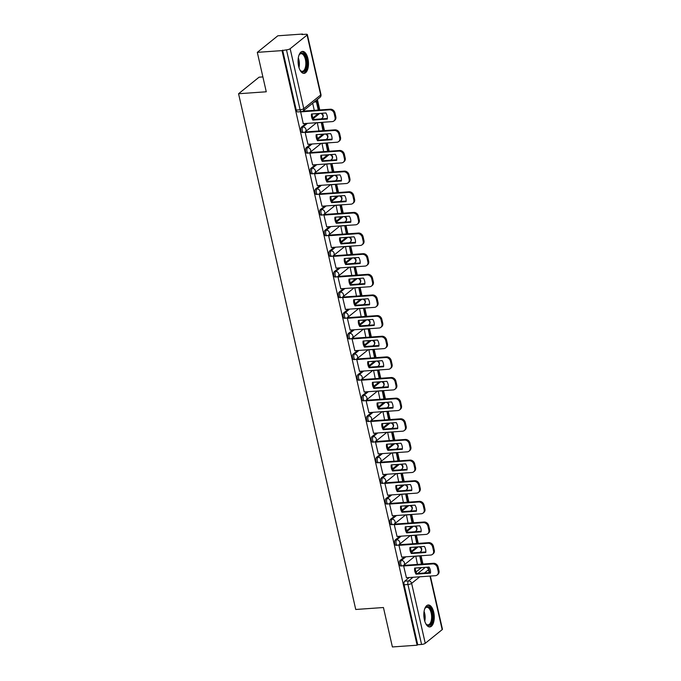 <?xml version="1.0" encoding="UTF-8"?>
<svg xmlns="http://www.w3.org/2000/svg" width="681" height="681" viewBox="0 0 681 681"><rect width="100%" height="100%" fill="white"/><g stroke="black" fill="none" stroke-linecap="round" stroke-linejoin="round"><path stroke-width="1.02" d="M404.497 556.905L400.002 560.531A2.826 1.328 86 0 0 399.406 564.14A2.826 1.328 86 0 0 400.803 565.996L402.173 565.894A2.826 1.328 -94 0 1 400.777 564.047A2.826 1.328 -94 0 1 401.373 560.437L405.867 556.803M399.815 536.262L395.312 539.897A2.826 1.328 86 0 0 394.716 543.506A2.826 1.328 86 0 0 396.112 545.353L397.483 545.26A2.826 1.328 -94 0 1 396.087 543.404A2.826 1.328 -94 0 1 396.683 539.795L401.177 536.168M395.125 515.619L390.622 519.254A2.826 1.328 86 0 0 390.026 522.863A2.826 1.328 86 0 0 391.422 524.71L392.792 524.617A2.826 1.328 -94 0 1 391.396 522.77A2.826 1.328 -94 0 1 391.992 519.152L396.487 515.526M390.434 494.985L385.931 498.611A2.826 1.328 86 0 0 385.344 502.22A2.826 1.328 86 0 0 386.731 504.076L388.102 503.974A2.826 1.328 -94 0 1 386.706 502.127A2.826 1.328 -94 0 1 387.302 498.518L391.796 494.883M385.744 474.342L381.249 477.968A2.826 1.328 86 0 0 380.653 481.586A2.826 1.328 86 0 0 382.05 483.433L383.412 483.34A2.826 1.328 -94 0 1 382.015 481.484A2.826 1.328 -94 0 1 382.611 477.875L387.106 474.248M381.054 453.699L376.559 457.334A2.826 1.328 86 0 0 375.963 460.943A2.826 1.328 86 0 0 377.359 462.791L378.721 462.697A2.826 1.328 -94 0 1 377.325 460.85A2.826 1.328 -94 0 1 377.921 457.232L382.424 453.606M376.363 433.065L371.869 436.691A2.826 1.328 86 0 0 371.273 440.301A2.826 1.328 86 0 0 372.669 442.156L374.031 442.054A2.826 1.328 -94 0 1 372.635 440.207A2.826 1.328 -94 0 1 373.231 436.598L377.734 432.963M371.673 412.422L367.178 416.048A2.826 1.328 86 0 0 366.582 419.666A2.826 1.328 86 0 0 367.978 421.513L369.34 421.42A2.826 1.328 -94 0 1 367.953 419.564A2.826 1.328 -94 0 1 368.54 415.955L373.043 412.328M366.982 391.779L362.488 395.414A2.826 1.328 86 0 0 361.892 399.023A2.826 1.328 86 0 0 363.288 400.871L364.658 400.777A2.826 1.328 -94 0 1 363.262 398.93A2.826 1.328 -94 0 1 363.858 395.312L368.353 391.686M362.301 371.145L357.797 374.771A2.826 1.328 86 0 0 357.202 378.381A2.826 1.328 86 0 0 358.598 380.236L359.968 380.134A2.826 1.328 -94 0 1 358.572 378.287A2.826 1.328 -94 0 1 359.168 374.678L363.663 371.043M357.61 350.502L353.107 354.129A2.826 1.328 86 0 0 352.511 357.746A2.826 1.328 86 0 0 353.907 359.594L355.278 359.5A2.826 1.328 -94 0 1 353.882 357.644A2.826 1.328 -94 0 1 354.478 354.035L358.972 350.409M352.92 329.859L348.417 333.494A2.826 1.328 86 0 0 347.829 337.104A2.826 1.328 86 0 0 349.217 338.951L350.587 338.857A2.826 1.328 -94 0 1 349.191 337.01A2.826 1.328 -94 0 1 349.787 333.392L354.282 329.766M348.229 309.217L343.735 312.851A2.826 1.328 86 0 0 343.139 316.461A2.826 1.328 86 0 0 344.535 318.308L345.897 318.214A2.826 1.328 -94 0 1 344.501 316.367A2.826 1.328 -94 0 1 345.097 312.758L349.591 309.123M343.539 288.582L339.044 292.209A2.826 1.328 86 0 0 338.448 295.818A2.826 1.328 86 0 0 339.845 297.674L341.207 297.571A2.826 1.328 -94 0 1 339.81 295.724A2.826 1.328 -94 0 1 340.406 292.115L344.909 288.48M338.849 267.939L334.354 271.574A2.826 1.328 86 0 0 333.758 275.184A2.826 1.328 86 0 0 335.154 277.031L336.516 276.937A2.826 1.328 -94 0 1 335.12 275.081A2.826 1.328 -94 0 1 335.716 271.472L340.219 267.846M334.158 247.297L329.664 250.931A2.826 1.328 86 0 0 329.068 254.541A2.826 1.328 86 0 0 330.464 256.388L331.826 256.294A2.826 1.328 -94 0 1 330.438 254.447A2.826 1.328 -94 0 1 331.026 250.829L335.529 247.203M329.468 226.662L324.973 230.289A2.826 1.328 86 0 0 324.377 233.898A2.826 1.328 86 0 0 325.773 235.754L327.144 235.652A2.826 1.328 -94 0 1 325.748 233.804A2.826 1.328 -94 0 1 326.344 230.195L330.838 226.56M324.786 206.02L320.283 209.646A2.826 1.328 86 0 0 319.687 213.264A2.826 1.328 86 0 0 321.083 215.111L322.454 215.017A2.826 1.328 -94 0 1 321.057 213.162A2.826 1.328 -94 0 1 321.653 209.552L326.148 205.926M320.096 185.377L315.592 189.012A2.826 1.328 86 0 0 314.997 192.621A2.826 1.328 86 0 0 316.393 194.468L317.763 194.374A2.826 1.328 -94 0 1 316.367 192.527A2.826 1.328 -94 0 1 316.963 188.909L321.458 185.283M315.405 164.742L310.902 168.369A2.826 1.328 86 0 0 310.315 171.978A2.826 1.328 86 0 0 311.702 173.834L313.073 173.732A2.826 1.328 -94 0 1 311.677 171.884A2.826 1.328 -94 0 1 312.273 168.275L316.767 164.64M310.715 144.1L306.22 147.726A2.826 1.328 86 0 0 305.624 151.344A2.826 1.328 86 0 0 307.02 153.191L308.382 153.097A2.826 1.328 -94 0 1 306.986 151.242A2.826 1.328 -94 0 1 307.582 147.632L312.077 144.006M306.024 123.457L301.53 127.092A2.826 1.328 86 0 0 300.934 130.701A2.826 1.328 86 0 0 302.33 132.548L303.692 132.454A2.826 1.328 -94 0 1 302.296 130.607A2.826 1.328 -94 0 1 302.892 126.989L307.395 123.363M307.94 58.626A11.007 5.176 86 0 0 302.5 51.407A11.007 5.176 86 0 0 298.618 66.151A11.007 5.176 86 0 0 304.058 73.369A11.007 5.176 86 0 0 307.94 58.626M433.712 612.202A11.007 5.176 86 0 0 428.272 604.992A11.007 5.176 86 0 0 424.382 619.736A11.007 5.176 86 0 0 429.822 626.946A11.007 5.176 86 0 0 433.712 612.202M422.952 564.03L421.062 555.73M418.262 543.395L416.372 535.096M413.571 522.753L411.682 514.453M408.881 502.11L407 493.81M404.191 481.476L402.309 473.176M399.5 460.833L397.619 452.533M394.818 440.19L392.928 431.89M390.128 419.556L388.238 411.247M385.437 398.913L383.548 390.613M380.747 378.27L378.857 369.97M376.057 357.636L374.167 349.327M371.366 336.993L369.485 328.693M366.676 316.35L364.795 308.05M361.986 295.707L360.104 287.408M357.295 275.073L355.414 266.773M352.613 254.43L350.724 246.13M347.923 233.787L346.033 225.488M343.233 213.153L341.343 204.853M338.542 192.51L336.652 184.21M333.852 171.867L331.97 163.568M329.161 151.233L327.28 142.925M324.471 130.59L322.59 122.291M319.781 109.947L317.397 99.452M302.636 34.484L302.543 34.05L301.947 34.535L305.795 34.263A2.826 0.775 -12.8 0 1 307.352 34.603A2.826 0.775 -12.8 0 1 307.08 35.054L290.157 48.709L303.777 108.645L320.7 94.982L307.08 35.054M262.883 76.91L259.078 77.183L238.563 93.74L266.262 91.782L257.307 52.352L282.028 50.607L417.112 645.205L392.392 646.95L383.437 607.52L355.737 609.478L238.563 93.74M257.307 52.352L277.822 35.795L302.543 34.05M430.366 576.049L442.437 629.193A2.826 0.775 167.2 0 1 442.173 629.644L425.25 643.307A2.826 0.775 167.2 0 1 421.565 644.447L417.717 644.72L404.097 584.783A2.826 1.328 -94 0 1 404.693 581.174L409.187 577.539M416.04 572.014L421.267 567.792M417.717 644.72L417.112 645.205M282.624 50.122L296.244 110.058A2.826 1.328 86 0 0 297.64 111.914L301.487 111.641A2.826 1.328 -94 0 1 300.091 109.786L286.48 49.849L282.028 50.607M286.48 49.849A2.826 0.775 -12.8 0 0 290.157 48.709M300.61 111.701L303.258 123.653M317.295 122.665L318.972 130.982M306.084 131.893L305.156 132.463L307.948 144.295M321.985 143.299L323.662 151.616M310.774 152.527L309.846 153.097L312.639 164.938M326.667 163.942L328.353 172.259M315.465 173.17L314.528 173.74L317.329 185.572M331.358 184.585L333.043 192.902M320.155 193.813L319.219 194.383L322.019 206.215M336.048 205.219L337.725 213.536M324.846 214.447L323.909 215.017L326.71 226.858M340.738 225.862L342.415 234.179M329.536 235.09L328.6 235.66L331.4 247.492M345.429 246.505L347.106 254.822M334.218 255.733L333.29 256.303L336.082 268.135M350.119 267.148L351.796 275.456M338.908 276.367L337.98 276.937L340.772 288.778M354.81 287.782L356.486 296.099M343.599 297.01L342.671 297.58L345.463 309.412M359.5 308.425L361.177 316.742M348.289 317.652L347.361 318.223L350.153 330.055M364.182 329.068L365.867 337.384M352.979 338.287L352.043 338.866L354.844 350.698M368.872 349.702L370.558 358.019M357.67 358.93L356.733 359.5L359.534 371.332M373.563 370.345L375.24 378.662M362.36 379.572L361.424 380.143L364.224 391.975M378.253 390.988L379.93 399.304M367.05 400.215L366.114 400.786L368.915 412.618M382.943 411.622L384.62 419.939M371.732 420.849L370.805 421.42L373.605 433.261M387.634 432.265L389.311 440.581M376.423 441.492L375.495 442.063L378.287 453.895M392.324 452.908L394.001 461.224M381.113 462.135L380.185 462.705L382.977 474.538M397.014 473.542L398.691 481.859M385.804 482.769L384.876 483.34L387.668 495.181M401.696 494.185L403.382 502.501M390.494 503.412L389.558 503.983L392.358 515.815M406.387 514.827L408.072 523.144M395.184 524.055L394.248 524.625L397.049 536.458M411.077 535.47L412.754 543.778M399.875 544.689L398.938 545.26L401.739 557.101M415.768 556.105L417.444 564.421M404.565 565.332L403.629 565.902L406.429 577.735M411.35 551.372L416.585 547.149M406.659 530.737L411.894 526.515M401.969 510.095L407.204 505.872M397.278 489.452L402.514 485.23M392.596 468.817L397.823 464.595M387.906 448.175L393.133 443.952M383.216 427.532L388.442 423.31M378.525 406.889L383.752 402.667M373.835 386.255L379.07 382.032M369.145 365.612L374.38 361.39M364.454 344.969L369.689 340.747M359.764 324.335L364.999 320.113M355.082 303.692L360.309 299.47M350.392 283.049L355.618 278.827M345.701 262.415L350.928 258.193M341.011 241.772L346.237 237.55M336.32 221.129L341.556 216.907M331.63 200.495L336.865 196.273M326.94 179.852L332.175 175.63M322.249 159.209L327.484 154.987M317.559 138.566L322.794 134.344M312.877 117.932L318.104 113.71M312.673 103.265L314.281 110.339M303.156 123.661L332.226 121.61A4.231 3.55 -128.9 0 0 333.979 120.929A4.231 3.55 -128.9 0 0 335.052 117.379L334.175 113.54A4.231 3.55 51.1 0 0 329.544 109.828L300.483 111.888M327.297 119.064A8.751 7.338 -128.9 0 0 325.918 112.978L311.489 113.999A8.751 7.338 51.1 0 0 312.868 120.086L327.297 119.064M319.176 109.99L317.184 101.239L314.988 101.392M318.274 110.058L316.41 101.861L317.184 101.239M315.099 113.923L319.048 113.463M314.213 102.022L316.41 101.861M333.979 120.929L334.763 120.307A4.231 3.55 -128.9 0 0 335.827 116.749L334.958 112.91A4.231 3.55 51.1 0 0 330.328 109.207L302.9 111.139M327.365 118.485L313.652 119.456A8.751 7.338 51.1 0 1 312.204 113.948M313.652 119.456L312.868 120.086M298.899 55.382A9.525 4.478 -94 0 1 299.334 54.591A9.525 4.478 -94 0 1 302.543 53.092A9.525 4.478 -94 0 1 306.799 64.099A9.525 4.478 -94 0 1 302.024 71.82A9.525 4.478 -94 0 1 300.474 70.671A9.525 4.478 -94 0 1 299.929 69.939M300.227 70.364A8.819 4.146 86 0 0 301.419 71.173A8.819 4.146 86 0 0 302.287 71.301A8.819 4.146 86 0 0 305.846 63.12A8.819 4.146 86 0 0 301.904 53.833A8.819 4.146 86 0 0 301.045 53.705A8.819 4.146 86 0 0 299.138 54.923M303.377 73.327A10.939 5.142 86 0 0 307.454 62.882A10.939 5.142 86 0 0 302.585 51.705A10.939 5.142 86 0 0 301.845 51.552M424.672 608.959A9.525 4.478 -94 0 1 425.106 608.167A9.525 4.478 -94 0 1 428.315 606.677A9.525 4.478 -94 0 1 432.563 617.684A9.525 4.478 -94 0 1 427.796 625.405A9.525 4.478 -94 0 1 426.246 624.247A9.525 4.478 -94 0 1 425.702 623.524M426 623.949A8.819 4.146 86 0 0 427.191 624.749A8.819 4.146 86 0 0 428.06 624.877A8.819 4.146 86 0 0 431.618 616.705A8.819 4.146 86 0 0 427.677 607.409A8.819 4.146 86 0 0 426.817 607.282A8.819 4.146 86 0 0 424.91 608.499M429.149 626.903A10.939 5.142 86 0 0 433.227 616.458A10.939 5.142 86 0 0 428.358 605.29A10.939 5.142 86 0 0 427.608 605.128M307.846 144.304L336.916 142.244A4.231 3.55 -128.9 0 0 338.67 141.571A4.231 3.55 -128.9 0 0 339.742 138.013L338.866 134.183A4.231 3.55 51.1 0 0 334.235 130.471L305.165 132.523M331.987 139.707A8.751 7.338 -128.9 0 0 330.608 133.621L316.18 134.642A8.751 7.338 51.1 0 0 317.559 140.729L331.987 139.707M323.867 130.633L321.985 122.333M322.964 130.692L321.253 122.384M319.789 134.557L323.739 134.106M317.142 122.784L321.1 122.503M338.67 141.571L339.444 140.941A4.231 3.55 -128.9 0 0 340.517 137.392L339.64 133.553A4.231 3.55 51.1 0 0 335.018 129.841L305.837 131.91M332.056 139.128L318.342 140.099A8.751 7.338 51.1 0 1 316.895 134.591M318.342 140.099L317.559 140.729M312.536 164.938L341.607 162.887A4.231 3.55 -128.9 0 0 343.36 162.214A4.231 3.55 -128.9 0 0 344.424 158.656L343.556 154.817A4.231 3.55 51.1 0 0 338.925 151.114L309.855 153.165M336.678 160.341A8.751 7.338 -128.9 0 0 335.299 154.264L320.87 155.277A8.751 7.338 51.1 0 0 322.249 161.363L336.678 160.341M328.557 151.276L326.667 142.967M327.655 151.335L325.935 143.027M324.471 155.2L328.429 154.749M321.832 143.427L325.79 143.146M343.36 162.214L344.135 161.584A4.231 3.55 -128.9 0 0 345.207 158.026L344.331 154.187A4.231 3.55 51.1 0 0 339.708 150.484L310.527 152.544M336.737 159.771L323.024 160.742A8.751 7.338 51.1 0 1 321.585 155.225M323.024 160.742L322.249 161.363M317.218 185.581L346.288 183.529A4.231 3.55 -128.9 0 0 348.051 182.857A4.231 3.55 -128.9 0 0 349.115 179.299L348.246 175.46A4.231 3.55 51.1 0 0 343.616 171.757L314.545 173.808M341.368 180.984A8.751 7.338 -128.9 0 0 339.989 174.898L325.561 175.919A8.751 7.338 51.1 0 0 326.94 182.006L341.368 180.984M333.247 171.91L331.358 163.61M332.337 171.978L330.625 163.661M329.161 175.843L333.111 175.383M326.522 164.061L330.481 163.78M348.051 182.857L348.825 182.227A4.231 3.55 -128.9 0 0 349.898 178.669L349.021 174.83A4.231 3.55 51.1 0 0 344.39 171.127L315.218 173.187M341.428 180.405L327.714 181.376A8.751 7.338 51.1 0 1 326.276 175.868M327.714 181.376L326.94 182.006M321.909 206.224L350.979 204.172A4.231 3.55 -128.9 0 0 352.741 203.491A4.231 3.55 -128.9 0 0 353.805 199.933L352.937 196.102A4.231 3.55 51.1 0 0 348.306 192.391L319.236 194.443M346.059 201.627A8.751 7.338 -128.9 0 0 344.68 195.541L330.242 196.562A8.751 7.338 51.1 0 0 331.63 202.649L346.059 201.627M337.938 192.553L336.048 184.253M337.027 192.621L335.316 184.304M333.852 196.486L337.802 196.026M331.213 184.704L335.171 184.423M352.741 203.491L353.516 202.87A4.231 3.55 -128.9 0 0 354.58 199.312L353.711 195.473A4.231 3.55 51.1 0 0 349.081 191.77L319.908 193.83M346.118 201.048L332.405 202.019A8.751 7.338 51.1 0 1 330.966 196.511M332.405 202.019L331.63 202.649M326.599 226.867L355.669 224.807A4.231 3.55 -128.9 0 0 357.431 224.134A4.231 3.55 -128.9 0 0 358.495 220.576L357.627 216.737A4.231 3.55 51.1 0 0 352.996 213.034L323.926 215.085M350.749 222.27A8.751 7.338 -128.9 0 0 349.362 216.183L334.933 217.196A8.751 7.338 51.1 0 0 336.32 223.283L350.749 222.27M342.628 213.196L340.738 204.896M341.717 213.255L340.006 204.947M338.542 217.12L342.492 216.669M335.903 205.347L339.862 205.066M357.431 224.134L358.206 223.504A4.231 3.55 -128.9 0 0 359.27 219.946L358.402 216.115A4.231 3.55 51.1 0 0 353.771 212.404L324.599 214.464M350.809 221.691L337.095 222.661A8.751 7.338 51.1 0 1 335.648 217.145M337.095 222.661L336.32 223.283M331.289 247.501L360.36 245.449A4.231 3.55 -128.9 0 0 362.113 244.777A4.231 3.55 -128.9 0 0 363.186 241.219L362.309 237.38A4.231 3.55 51.1 0 0 357.687 233.677L328.617 235.728M355.439 242.904A8.751 7.338 -128.9 0 0 354.052 236.818L339.623 237.839A8.751 7.338 51.1 0 0 341.011 243.926L355.439 242.904M347.31 233.83L345.429 225.53M346.408 233.898L344.697 225.581M343.233 237.763L347.182 237.303M340.594 225.981L344.543 225.7M362.113 244.777L362.896 244.147A4.231 3.55 -128.9 0 0 363.96 240.589L363.092 236.75A4.231 3.55 51.1 0 0 358.461 233.047L329.289 235.107M355.499 242.325L341.785 243.296A8.751 7.338 51.1 0 1 340.338 237.788M341.785 243.296L341.011 243.926M335.98 268.144L365.05 266.092A4.231 3.55 -128.9 0 0 366.804 265.411A4.231 3.55 -128.9 0 0 367.876 261.853L366.999 258.022A4.231 3.55 51.1 0 0 362.377 254.311L333.307 256.371M360.13 263.547A8.751 7.338 -128.9 0 0 358.742 257.461L344.314 258.482A8.751 7.338 51.1 0 0 345.701 264.568L360.13 263.547M352 254.473L350.119 246.173M351.098 254.541L349.387 246.224M347.923 258.405L351.873 257.946M345.276 246.624L349.234 246.343M366.804 265.411L367.587 264.79A4.231 3.55 -128.9 0 0 368.651 261.232L367.783 257.392A4.231 3.55 51.1 0 0 363.152 253.69L333.979 255.75M360.189 262.968L346.476 263.939A8.751 7.338 51.1 0 1 345.029 258.431M346.476 263.939L345.701 264.568M340.67 288.787L369.74 286.727A4.231 3.55 -128.9 0 0 371.494 286.054A4.231 3.55 -128.9 0 0 372.567 282.496L371.69 278.657A4.231 3.55 51.1 0 0 367.059 274.954L337.997 277.005M364.812 284.19A8.751 7.338 -128.9 0 0 363.433 278.103L349.004 279.116A8.751 7.338 51.1 0 0 350.383 285.203L364.812 284.19M356.691 275.115L354.81 266.816M355.788 275.175L354.077 266.867M352.613 279.04L356.563 278.589M349.966 267.267L353.924 266.986M371.494 286.054L372.277 285.424A4.231 3.55 -128.9 0 0 373.341 281.866L372.473 278.035A4.231 3.55 51.1 0 0 367.842 274.324L338.661 276.384M364.88 283.611L351.166 284.581A8.751 7.338 51.1 0 1 349.719 279.065M351.166 284.581L350.383 285.203M345.361 309.421L374.431 307.369A4.231 3.55 -128.9 0 0 376.184 306.697A4.231 3.55 -128.9 0 0 377.257 303.139L376.38 299.3A4.231 3.55 51.1 0 0 371.749 295.597L342.679 297.648M369.502 304.824A8.751 7.338 -128.9 0 0 368.123 298.738L353.694 299.759A8.751 7.338 51.1 0 0 355.073 305.846L369.502 304.824M361.381 295.758L359.5 287.45M360.479 295.818L358.768 287.501M357.304 299.683L361.253 299.223M354.656 287.901L358.615 287.629M376.184 306.697L376.959 306.067A4.231 3.55 -128.9 0 0 378.032 302.509L377.155 298.67A4.231 3.55 51.1 0 0 372.533 294.967L343.352 297.027M369.57 304.254L355.857 305.216A8.751 7.338 51.1 0 1 354.409 299.708M355.857 305.216L355.073 305.846M350.051 330.064L379.121 328.012A4.231 3.55 -128.9 0 0 380.875 327.331A4.231 3.55 -128.9 0 0 381.939 323.773L381.071 319.942A4.231 3.55 51.1 0 0 376.44 316.231L347.37 318.291M374.192 325.467A8.751 7.338 -128.9 0 0 372.813 319.38L358.385 320.402A8.751 7.338 51.1 0 0 359.764 326.488L374.192 325.467M366.072 316.393L364.182 308.093M365.169 316.461L363.45 308.144M361.986 320.325L365.944 319.866M359.347 308.544L363.305 308.263M380.875 327.331L381.649 326.71A4.231 3.55 -128.9 0 0 382.722 323.152L381.845 319.312A4.231 3.55 51.1 0 0 377.223 315.609L348.042 317.669M374.252 324.888L360.547 325.858A8.751 7.338 51.1 0 1 359.1 320.351M360.547 325.858L359.764 326.488M354.741 350.706L383.803 348.646A4.231 3.55 -128.9 0 0 385.565 347.974A4.231 3.55 -128.9 0 0 386.629 344.416L385.761 340.577A4.231 3.55 51.1 0 0 381.13 336.874L352.06 338.925M378.883 346.11A8.751 7.338 -128.9 0 0 377.504 340.023L363.075 341.045A8.751 7.338 51.1 0 0 364.454 347.123L378.883 346.11M370.762 337.035L368.872 328.736M369.851 337.095L368.14 328.787M366.676 340.96L370.626 340.509M364.037 329.187L367.995 328.906M385.565 347.974L386.34 347.344A4.231 3.55 -128.9 0 0 387.412 343.786L386.536 339.955A4.231 3.55 51.1 0 0 381.905 336.244L352.732 338.312M378.942 345.531L365.229 346.501A8.751 7.338 51.1 0 1 363.79 340.994M365.229 346.501L364.454 347.123M359.423 371.341L388.493 369.289A4.231 3.55 -128.9 0 0 390.256 368.617A4.231 3.55 -128.9 0 0 391.32 365.059L390.451 361.219A4.231 3.55 51.1 0 0 385.821 357.516L356.75 359.568M383.573 366.744A8.751 7.338 -128.9 0 0 382.194 360.658L367.757 361.679A8.751 7.338 51.1 0 0 369.145 367.766L383.573 366.744M375.452 357.678L373.563 349.37M374.541 357.738L372.83 349.421M371.366 361.602L375.316 361.143M368.727 349.821L372.686 349.549M390.256 368.617L391.03 367.987A4.231 3.55 -128.9 0 0 392.094 364.429L391.226 360.589A4.231 3.55 51.1 0 0 386.595 356.887L357.423 358.947M383.633 366.174L369.919 367.136A8.751 7.338 51.1 0 1 368.481 361.628M369.919 367.136L369.145 367.766M364.114 391.984L393.184 389.932A4.231 3.55 -128.9 0 0 394.946 389.251A4.231 3.55 -128.9 0 0 396.01 385.701L395.142 381.862A4.231 3.55 51.1 0 0 390.511 378.151L361.441 380.211M388.264 387.387A8.751 7.338 -128.9 0 0 386.876 381.3L372.447 382.322A8.751 7.338 51.1 0 0 373.835 388.408L388.264 387.387M380.143 378.313L378.253 370.013M379.232 378.381L377.521 370.064M376.057 382.245L380.007 381.786M373.418 370.464L377.376 370.183M394.946 389.251L395.721 388.63A4.231 3.55 -128.9 0 0 396.785 385.071L395.916 381.232A4.231 3.55 51.1 0 0 391.286 377.529L362.113 379.589M388.323 386.808L374.61 387.778A8.751 7.338 51.1 0 1 373.162 382.271M374.61 387.778L373.835 388.408M368.804 412.626L397.874 410.566A4.231 3.55 -128.9 0 0 399.628 409.894A4.231 3.55 -128.9 0 0 400.7 406.336L399.832 402.505A4.231 3.55 51.1 0 0 395.201 398.794L366.131 400.845M392.954 408.03A8.751 7.338 -128.9 0 0 391.566 401.943L377.138 402.965A8.751 7.338 51.1 0 0 378.525 409.051L392.954 408.03M384.825 398.955L382.943 390.656M383.922 399.015L382.211 390.707M380.747 402.88L384.697 402.428M378.108 391.107L382.058 390.826M399.628 409.894L400.411 409.264A4.231 3.55 -128.9 0 0 401.475 405.714L400.607 401.875A4.231 3.55 51.1 0 0 395.976 398.164L366.804 400.232M393.014 407.451L379.3 408.421A8.751 7.338 51.1 0 1 377.853 402.914M379.3 408.421L378.525 409.051M373.494 433.261L402.565 431.209A4.231 3.55 -128.9 0 0 404.318 430.537A4.231 3.55 -128.9 0 0 405.391 426.978L404.514 423.139A4.231 3.55 51.1 0 0 399.892 419.436L370.822 421.488M397.644 428.664A8.751 7.338 -128.9 0 0 396.257 422.586L381.828 423.599A8.751 7.338 51.1 0 0 383.216 429.685L397.644 428.664M389.515 419.598L387.634 411.29M388.613 419.658L386.902 411.35M385.437 423.522L389.387 423.071M382.79 411.75L386.748 411.469M404.318 430.537L405.101 429.907A4.231 3.55 -128.9 0 0 406.165 426.349L405.297 422.509A4.231 3.55 51.1 0 0 400.666 418.806L371.494 420.867M397.704 428.094L383.99 429.064A8.751 7.338 51.1 0 1 382.543 423.548M383.99 429.064L383.216 429.685M378.185 453.904L407.255 451.852A4.231 3.55 -128.9 0 0 409.009 451.18A4.231 3.55 -128.9 0 0 410.081 447.621L409.204 443.782A4.231 3.55 51.1 0 0 404.582 440.079L375.512 442.131M402.335 449.307A8.751 7.338 -128.9 0 0 400.947 443.22L386.519 444.242A8.751 7.338 51.1 0 0 387.898 450.328L402.335 449.307M394.205 440.232L392.324 431.933M393.303 440.301L391.592 431.984M390.128 444.165L394.078 443.706M387.48 432.384L391.439 432.103M409.009 451.18L409.792 450.55A4.231 3.55 -128.9 0 0 410.856 446.991L409.988 443.152A4.231 3.55 51.1 0 0 405.357 439.449L376.176 441.509M402.394 448.728L388.681 449.698A8.751 7.338 51.1 0 1 387.234 444.191M388.681 449.698L387.898 450.328M382.875 474.546L411.945 472.495A4.231 3.55 -128.9 0 0 413.699 471.814A4.231 3.55 -128.9 0 0 414.772 468.256L413.895 464.425A4.231 3.55 51.1 0 0 409.264 460.714L380.194 462.774M407.017 469.95A8.751 7.338 -128.9 0 0 405.638 463.863L391.209 464.885A8.751 7.338 51.1 0 0 392.588 470.971L407.017 469.95M398.896 460.875L397.014 452.576M397.993 460.943L396.282 452.627M394.818 464.808L398.768 464.348M392.171 453.027L396.129 452.746M413.699 471.814L414.474 471.192A4.231 3.55 -128.9 0 0 415.546 467.634L414.669 463.795A4.231 3.55 51.1 0 0 410.047 460.092L380.866 462.152M407.085 469.371L393.371 470.341A8.751 7.338 51.1 0 1 391.924 464.834M393.371 470.341L392.588 470.971M387.566 495.189L416.636 493.129A4.231 3.55 -128.9 0 0 418.389 492.457A4.231 3.55 -128.9 0 0 419.453 488.898L418.585 485.059A4.231 3.55 51.1 0 0 413.954 481.356L384.884 483.408M411.707 490.592A8.751 7.338 -128.9 0 0 410.328 484.506L395.899 485.519A8.751 7.338 51.1 0 0 397.278 491.605L411.707 490.592M403.586 481.518L401.696 473.218M402.684 481.578L400.964 473.269M399.5 485.442L403.458 484.991M396.861 473.67L400.82 473.389M418.389 492.457L419.164 491.827A4.231 3.55 -128.9 0 0 420.237 488.268L419.36 484.438A4.231 3.55 51.1 0 0 414.738 480.726L385.557 482.786M411.767 490.014L398.062 490.984A8.751 7.338 51.1 0 1 396.614 485.468M398.062 490.984L397.278 491.605M392.256 515.823L421.318 513.772A4.231 3.55 -128.9 0 0 423.08 513.099A4.231 3.55 -128.9 0 0 424.144 509.541L423.276 505.702A4.231 3.55 51.1 0 0 418.645 501.999L389.575 504.051M416.397 511.227A8.751 7.338 -128.9 0 0 415.018 505.14L400.59 506.162A8.751 7.338 51.1 0 0 401.969 512.248L416.397 511.227M408.277 502.152L406.387 493.853M407.366 502.22L405.655 493.904M404.191 506.085L408.14 505.625M401.552 494.304L405.51 494.023M423.08 513.099L423.854 512.47A4.231 3.55 -128.9 0 0 424.927 508.911L424.05 505.072A4.231 3.55 51.1 0 0 419.419 501.369L390.247 503.429M416.457 510.648L402.743 511.618A8.751 7.338 51.1 0 1 401.305 506.111M402.743 511.618L401.969 512.248M396.938 536.466L426.008 534.415A4.231 3.55 -128.9 0 0 427.77 533.734A4.231 3.55 -128.9 0 0 428.834 530.176L427.966 526.345A4.231 3.55 51.1 0 0 423.335 522.633L394.265 524.693M421.088 531.87A8.751 7.338 -128.9 0 0 419.709 525.783L405.272 526.805A8.751 7.338 51.1 0 0 406.659 532.891L421.088 531.87M412.967 522.795L411.077 514.495M412.056 522.863L410.345 514.547M408.881 526.728L412.831 526.268M406.242 514.947L410.2 514.666M427.77 533.734L428.545 533.112A4.231 3.55 -128.9 0 0 429.617 529.554L428.741 525.715A4.231 3.55 51.1 0 0 424.11 522.012L394.937 524.072M421.147 531.291L407.434 532.261A8.751 7.338 51.1 0 1 405.995 526.753M407.434 532.261L406.659 532.891M401.628 557.109L430.698 555.049A4.231 3.55 -128.9 0 0 432.461 554.377A4.231 3.55 -128.9 0 0 433.525 550.818L432.656 546.979A4.231 3.55 51.1 0 0 428.026 543.276L398.955 545.328M425.778 552.512A8.751 7.338 -128.9 0 0 424.391 546.426L409.962 547.439A8.751 7.338 51.1 0 0 411.35 553.525L425.778 552.512M417.657 543.438L415.768 535.138M416.746 543.498L415.035 535.189M413.571 547.362L417.521 546.911M410.932 535.589L414.891 535.309M432.461 554.377L433.235 553.747A4.231 3.55 -128.9 0 0 434.299 550.188L433.431 546.358A4.231 3.55 51.1 0 0 428.8 542.646L399.628 544.706M425.838 551.933L412.124 552.904A8.751 7.338 51.1 0 1 410.686 547.388M412.124 552.904L411.35 553.525M406.319 577.743L435.389 575.692A4.231 3.55 -128.9 0 0 437.142 575.019A4.231 3.55 -128.9 0 0 438.215 571.461L437.347 567.622A4.231 3.55 51.1 0 0 432.716 563.919L403.646 565.971M430.469 573.147A8.751 7.338 -128.9 0 0 429.081 567.06L414.652 568.082A8.751 7.338 51.1 0 0 416.04 574.168L430.469 573.147M422.339 564.081L420.458 555.773M421.437 564.14L419.726 555.824M418.262 568.005L422.211 567.545M415.623 556.224L419.573 555.951M437.142 575.019L437.926 574.389A4.231 3.55 -128.9 0 0 438.99 570.831L438.121 566.992A4.231 3.55 51.1 0 0 433.491 563.289L404.318 565.349M430.528 572.576L416.815 573.538A8.751 7.338 51.1 0 1 415.367 568.031M416.815 573.538L416.04 574.168M400.002 560.531L401.373 560.437A2.826 2.366 51.1 0 1 404.454 562.906A2.826 2.366 -128.9 0 1 403.739 565.281L415.044 556.156M395.312 539.897L396.683 539.795A2.826 2.366 51.1 0 1 399.764 542.263A2.826 2.366 -128.9 0 1 399.057 544.638L410.354 535.521M390.622 519.254L391.992 519.152A2.826 2.366 51.1 0 1 395.074 521.629A2.826 2.366 -128.9 0 1 394.367 523.995L405.663 514.879M385.931 498.611L387.302 498.518A2.826 2.366 51.1 0 1 390.383 500.986A2.826 2.366 -128.9 0 1 389.677 503.361L400.973 494.236M381.249 477.968L382.611 477.875A2.826 2.366 51.1 0 1 385.701 480.343A2.826 2.366 -128.9 0 1 384.986 482.718L396.282 473.593M376.559 457.334L377.921 457.232A2.826 2.366 51.1 0 1 381.011 459.709A2.826 2.366 -128.9 0 1 380.296 462.076L391.601 452.959M371.869 436.691L373.231 436.598A2.826 2.366 51.1 0 1 376.321 439.066A2.826 2.366 -128.9 0 1 375.606 441.441L386.91 432.316M367.178 416.048L368.54 415.955A2.826 2.366 51.1 0 1 371.63 418.423A2.826 2.366 -128.9 0 1 370.915 420.798L382.22 411.673M362.488 395.414L363.858 395.312A2.826 2.366 51.1 0 1 366.94 397.789A2.826 2.366 -128.9 0 1 366.225 400.156L377.529 391.039M357.797 374.771L359.168 374.678A2.826 2.366 51.1 0 1 362.249 377.146A2.826 2.366 -128.9 0 1 361.543 379.513L372.839 370.396M353.107 354.129L354.478 354.035A2.826 2.366 51.1 0 1 357.559 356.503A2.826 2.366 -128.9 0 1 356.853 358.878L368.149 349.753M348.417 333.494L349.787 333.392A2.826 2.366 51.1 0 1 352.869 335.861A2.826 2.366 -128.9 0 1 352.162 338.236L363.458 329.119M343.735 312.851L345.097 312.758A2.826 2.366 51.1 0 1 348.187 315.226A2.826 2.366 -128.9 0 1 347.472 317.593L358.768 308.476M339.044 292.209L340.406 292.115A2.826 2.366 51.1 0 1 343.496 294.584A2.826 2.366 -128.9 0 1 342.781 296.959L354.086 287.833M334.354 271.574L335.716 271.472A2.826 2.366 51.1 0 1 338.806 273.941A2.826 2.366 -128.9 0 1 338.091 276.316L349.396 267.199M329.664 250.931L331.026 250.829A2.826 2.366 51.1 0 1 334.116 253.306A2.826 2.366 -128.9 0 1 333.401 255.673L344.705 246.556M324.973 230.289L326.344 230.195A2.826 2.366 51.1 0 1 329.425 232.664A2.826 2.366 -128.9 0 1 328.71 235.039L340.015 225.913M320.283 209.646L321.653 209.552A2.826 2.366 51.1 0 1 324.735 212.021A2.826 2.366 -128.9 0 1 324.028 214.396L335.324 205.27M315.592 189.012L316.963 188.909A2.826 2.366 51.1 0 1 320.044 191.387A2.826 2.366 -128.9 0 1 319.338 193.753L330.634 184.636M310.902 168.369L312.273 168.275A2.826 2.366 51.1 0 1 315.354 170.744A2.826 2.366 -128.9 0 1 314.648 173.119L325.944 163.993M306.22 147.726L307.582 147.632A2.826 2.366 51.1 0 1 310.672 150.101A2.826 2.366 -128.9 0 1 309.957 152.476L321.253 143.35M301.53 127.092L302.892 126.989A2.826 2.366 51.1 0 1 305.982 129.467A2.826 2.366 -128.9 0 1 305.267 131.833L316.571 122.716M404.693 581.174L408.54 580.902L413.044 577.267M417.742 573.479L425.361 567.324M429.226 572.661L428.553 569.708L424.476 573.002M419.777 576.798L411.63 583.37L425.25 643.307M442.173 629.644L430 576.075M411.682 552.112L418.185 546.86M406.991 531.469L413.495 526.217M402.301 510.835L408.813 505.583M397.619 490.192L404.122 484.94M392.928 469.549L399.432 464.297M388.238 448.907L394.742 443.663M383.548 428.272L390.051 423.02M378.857 407.63L385.361 402.377M374.167 386.987L380.67 381.743M369.477 366.352L375.98 361.1M364.786 345.71L371.298 340.457M360.104 325.067L366.608 319.823M355.414 304.433L361.917 299.18M350.724 283.79L357.227 278.538M346.033 263.147L352.537 257.895M341.343 242.513L347.846 237.26M336.652 221.87L343.156 216.618M331.962 201.227L338.466 195.975M327.272 180.584L333.784 175.34M322.59 159.95L329.093 154.698M317.899 139.307L324.403 134.055M313.209 118.664L319.712 113.421M321.321 113.301A2.826 2.826 0 0 1 322.19 118.171A2.826 2.366 -128.9 0 0 322.905 115.804A2.826 2.366 -128.9 0 0 320.428 113.369M326.012 133.944A2.826 2.826 0 0 1 326.88 138.813A2.826 2.366 -128.9 0 0 327.595 136.438A2.826 2.366 -128.9 0 0 325.118 134.004M330.702 154.587A2.826 2.826 0 0 1 331.57 159.456A2.826 2.366 -128.9 0 0 332.285 157.081A2.826 2.366 -128.9 0 0 329.808 154.647M335.392 175.221A2.826 2.826 0 0 1 336.261 180.09A2.826 2.366 -128.9 0 0 336.976 177.724A2.826 2.366 -128.9 0 0 334.499 175.289M340.083 195.864A2.826 2.826 0 0 1 340.951 200.733A2.826 2.366 -128.9 0 0 341.658 198.367A2.826 2.366 -128.9 0 0 339.189 195.924M344.765 216.507A2.826 2.826 0 0 1 345.642 221.376A2.826 2.366 -128.9 0 0 346.348 219.001A2.826 2.366 -128.9 0 0 343.879 216.567M349.455 237.141A2.826 2.826 0 0 1 350.332 242.019A2.826 2.366 -128.9 0 0 351.038 239.644A2.826 2.366 -128.9 0 0 348.57 237.209M354.146 257.784A2.826 2.826 0 0 1 355.014 262.653A2.826 2.366 -128.9 0 0 355.729 260.287A2.826 2.366 -128.9 0 0 353.26 257.852M358.836 278.427A2.826 2.826 0 0 1 359.704 283.296A2.826 2.366 -128.9 0 0 360.419 280.921A2.826 2.366 -128.9 0 0 357.942 278.486M363.526 299.07A2.826 2.826 0 0 1 364.395 303.939A2.826 2.366 -128.9 0 0 365.11 301.564A2.826 2.366 -128.9 0 0 362.632 299.129M368.217 319.704A2.826 2.826 0 0 1 369.085 324.573A2.826 2.366 -128.9 0 0 369.8 322.207A2.826 2.366 -128.9 0 0 367.323 319.772M372.907 340.347A2.826 2.826 0 0 1 373.775 345.216A2.826 2.366 -128.9 0 0 374.49 342.841A2.826 2.366 -128.9 0 0 372.013 340.406M377.597 360.99A2.826 2.826 0 0 1 378.466 365.859A2.826 2.366 -128.9 0 0 379.172 363.484A2.826 2.366 -128.9 0 0 376.704 361.049M382.279 381.624A2.826 2.826 0 0 1 383.156 386.493A2.826 2.366 -128.9 0 0 383.863 384.127A2.826 2.366 -128.9 0 0 381.394 381.692M386.97 402.267A2.826 2.826 0 0 1 387.847 407.136A2.826 2.366 -128.9 0 0 388.553 404.761A2.826 2.366 -128.9 0 0 386.084 402.326M391.66 422.91A2.826 2.826 0 0 1 392.528 427.779A2.826 2.366 -128.9 0 0 393.243 425.404A2.826 2.366 -128.9 0 0 390.775 422.969M396.351 443.544A2.826 2.826 0 0 1 397.219 448.413A2.826 2.366 -128.9 0 0 397.934 446.046A2.826 2.366 -128.9 0 0 395.465 443.612M401.041 464.187A2.826 2.826 0 0 1 401.909 469.056A2.826 2.366 -128.9 0 0 402.624 466.689A2.826 2.366 -128.9 0 0 400.147 464.246M405.731 484.829A2.826 2.826 0 0 1 406.6 489.699A2.826 2.366 -128.9 0 0 407.315 487.324A2.826 2.366 -128.9 0 0 404.837 484.889M410.422 505.464A2.826 2.826 0 0 1 411.29 510.341A2.826 2.366 -128.9 0 0 412.005 507.966A2.826 2.366 -128.9 0 0 409.528 505.532M415.112 526.107A2.826 2.826 0 0 1 415.98 530.976A2.826 2.366 -128.9 0 0 416.687 528.609A2.826 2.366 -128.9 0 0 414.218 526.175M419.802 546.749A2.826 2.826 0 0 1 420.671 551.619A2.826 2.366 -128.9 0 0 421.377 549.244A2.826 2.366 -128.9 0 0 418.909 546.809M296.244 110.058L300.091 109.786A2.826 0.775 167.2 0 0 303.777 108.645A2.826 2.366 51.1 0 1 303.062 111.02L319.985 97.357A2.826 2.826 0 0 0 320.964 94.54L307.352 34.603M404.097 584.783L407.945 584.511A2.826 1.328 -94 0 1 408.54 580.902A2.826 2.366 -128.9 0 1 411.63 583.37A2.826 0.775 167.2 0 1 407.945 584.511L421.565 644.447M426.085 567.273A2.826 2.366 -128.9 0 1 428.553 569.708A2.826 0.775 -12.8 0 0 428.826 569.265A2.826 2.826 0 0 0 426.97 567.213M320.964 94.54A2.826 0.775 -12.8 0 1 320.7 94.982A2.826 2.366 51.1 0 1 319.985 97.357M330.328 109.207L329.544 109.828M335.827 116.749L335.052 117.379M334.958 112.91L334.175 113.54M298.304 57.876A8.819 4.146 -94 0 1 298.985 67.555M298.533 65.768A8.53 4.009 86 0 0 298.099 59.715M424.076 611.453A8.819 4.146 -94 0 1 424.757 621.14M424.297 619.344A8.53 4.009 86 0 0 423.871 613.292M335.018 129.841L334.235 130.471M340.517 137.392L339.742 138.013M339.64 133.553L338.866 134.183M339.708 150.484L338.925 151.114M345.207 158.026L344.424 158.656M344.331 154.187L343.556 154.817M344.39 171.127L343.616 171.757M349.898 178.669L349.115 179.299M349.021 174.83L348.246 175.46M349.081 191.77L348.306 192.391M354.58 199.312L353.805 199.933M353.711 195.473L352.937 196.102M353.771 212.404L352.996 213.034M359.27 219.946L358.495 220.576M358.402 216.115L357.627 216.737M358.461 233.047L357.687 233.677M363.96 240.589L363.186 241.219M363.092 236.75L362.309 237.38M363.152 253.69L362.377 254.311M368.651 261.232L367.876 261.853M367.783 257.392L366.999 258.022M367.842 274.324L367.059 274.954M373.341 281.866L372.567 282.496M372.473 278.035L371.69 278.657M372.533 294.967L371.749 295.597M378.032 302.509L377.257 303.139M377.155 298.67L376.38 299.3M377.223 315.609L376.44 316.231M382.722 323.152L381.939 323.773M381.845 319.312L381.071 319.942M381.905 336.244L381.13 336.874M387.412 343.786L386.629 344.416M386.536 339.955L385.761 340.577M386.595 356.887L385.821 357.516M392.094 364.429L391.32 365.059M391.226 360.589L390.451 361.219M391.286 377.529L390.511 378.151M396.785 385.071L396.01 385.701M395.916 381.232L395.142 381.862M395.976 398.164L395.201 398.794M401.475 405.714L400.7 406.336M400.607 401.875L399.832 402.505M400.666 418.806L399.892 419.436M406.165 426.349L405.391 426.978M405.297 422.509L404.514 423.139M405.357 439.449L404.582 440.079M410.856 446.991L410.081 447.621M409.988 443.152L409.204 443.782M410.047 460.092L409.264 460.714M415.546 467.634L414.772 468.256M414.669 463.795L413.895 464.425M414.738 480.726L413.954 481.356M420.237 488.268L419.453 488.898M419.36 484.438L418.585 485.059M419.419 501.369L418.645 501.999M424.927 508.911L424.144 509.541M424.05 505.072L423.276 505.702M424.11 522.012L423.335 522.633M429.617 529.554L428.834 530.176M428.741 525.715L427.966 526.345M428.8 542.646L428.026 543.276M434.299 550.188L433.525 550.818M433.431 546.358L432.656 546.979M433.491 563.289L432.716 563.919M438.99 570.831L438.215 571.461M438.121 566.992L437.347 567.622M322.19 118.171L321.27 118.92M303.692 132.454A2.826 2.826 0 0 0 305.267 131.833M326.88 138.813L325.961 139.562M308.382 153.097A2.826 2.826 0 0 0 309.957 152.476M331.57 159.456L330.651 160.197M313.073 173.732A2.826 2.826 0 0 0 314.648 173.119M336.261 180.09L335.341 180.84M317.763 194.374A2.826 2.826 0 0 0 319.338 193.753M340.951 200.733L340.023 201.482M322.454 215.017A2.826 2.826 0 0 0 324.028 214.396M345.642 221.376L344.714 222.117M327.144 235.652A2.826 2.826 0 0 0 328.71 235.039M350.332 242.019L349.404 242.759M331.826 256.294A2.826 2.826 0 0 0 333.401 255.673M355.014 262.653L354.094 263.402M336.516 276.937A2.826 2.826 0 0 0 338.091 276.316M359.704 283.296L358.785 284.037M341.207 297.571A2.826 2.826 0 0 0 342.781 296.959M364.395 303.939L363.475 304.679M345.897 318.214A2.826 2.826 0 0 0 347.472 317.593M369.085 324.573L368.166 325.322M350.587 338.857A2.826 2.826 0 0 0 352.162 338.236M373.775 345.216L372.856 345.965M355.278 359.5A2.826 2.826 0 0 0 356.853 358.878M378.466 365.859L377.538 366.599M359.968 380.134A2.826 2.826 0 0 0 361.543 379.513M383.156 386.493L382.228 387.242M364.658 400.777A2.826 2.826 0 0 0 366.225 400.156M387.847 407.136L386.919 407.885M369.34 421.42A2.826 2.826 0 0 0 370.915 420.798M392.528 427.779L391.609 428.519M374.031 442.054A2.826 2.826 0 0 0 375.606 441.441M397.219 448.413L396.299 449.162M378.721 462.697A2.826 2.826 0 0 0 380.296 462.076M401.909 469.056L400.99 469.805M383.412 483.34A2.826 2.826 0 0 0 384.986 482.718M406.6 489.699L405.68 490.439M388.102 503.974A2.826 2.826 0 0 0 389.677 503.361M411.29 510.341L410.371 511.082M392.792 524.617A2.826 2.826 0 0 0 394.367 523.995M415.98 530.976L415.052 531.725M397.483 545.26A2.826 2.826 0 0 0 399.057 544.638M420.671 551.619L419.743 552.359M402.173 565.894A2.826 2.826 0 0 0 403.739 565.281M429.592 572.636L428.826 569.265M301.487 111.641A2.826 2.826 0 0 0 303.062 111.02"/></g></svg>
